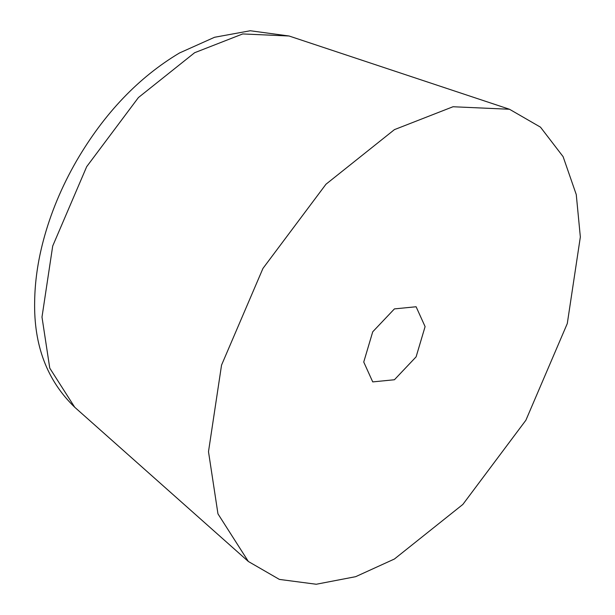 <?xml version="1.0" encoding="UTF-8"?>
<svg xmlns="http://www.w3.org/2000/svg" width="615" height="615" viewBox="0 0 615 615"><rect width="100%" height="100%" fill="white"/><g stroke="black" fill="none" stroke-linecap="round" stroke-linejoin="round"><path stroke-width="0.92" d="M394.423 129.634L453.009 106.749L509.481 109.255L540.485 127.159L563.109 156.656L576.263 194.571L580.345 236.983L567.291 323.544L525.887 420.23L462.857 504.431L394.423 559.012L355.654 576.678L316.241 584.25L279.379 579.407L248.375 561.503L217.964 513.856L208.493 451.671L221.546 365.102L262.951 268.417L325.981 184.223L394.423 129.634M394.423 379.747L372.728 381.9L363.742 362.035L372.728 331.8L394.423 308.899L416.109 306.754L425.096 326.611L416.109 356.846L394.423 379.747M194.609 52.729L242.71 33.94L289.065 36.001L250.267 30.75L214.543 37.277L179.48 52.982C138.544 77.428 104.227 113.398 76.529 160.892C61.661 186.706 50.584 213.32 43.304 240.734C37.799 261.552 34.917 281.808 34.655 301.504C33.733 345.322 47.086 380.577 74.723 407.245L49.761 368.131L41.989 317.086L52.706 246.023L86.692 166.657L138.429 97.539L194.609 52.729M509.481 109.255L289.065 36.001M74.723 407.245L248.375 561.503"/></g></svg>
